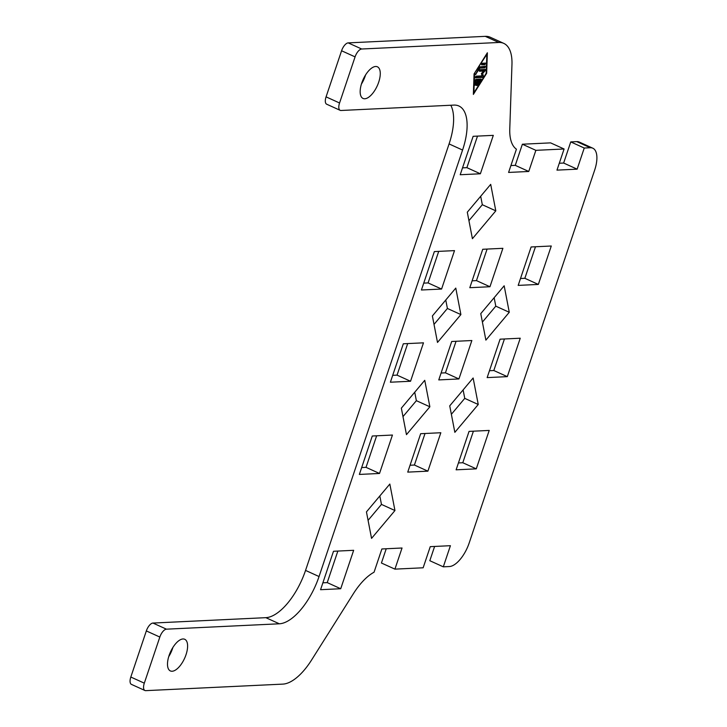 <?xml version="1.0" encoding="UTF-8"?>
<svg xmlns="http://www.w3.org/2000/svg" width="727" height="727" viewBox="0 0 727 727"><rect width="100%" height="100%" fill="white"/><g stroke="black" fill="none" stroke-linecap="round" stroke-linejoin="round"><path stroke-width="1.09" d="M375.641 66.484A17.375 7.733 -65.6 0 1 377.395 66.802A17.375 7.733 -65.6 0 1 378.022 84.032A17.375 7.733 -65.6 0 1 364.781 98.763A17.375 7.733 -65.6 0 1 363.037 98.445A17.375 7.733 -65.6 0 1 362.409 81.224A17.375 7.733 -65.6 0 1 375.641 66.484M361.392 84.132A17.375 7.733 114.4 0 0 365.545 74.999M182.986 638.969A17.375 7.733 -65.6 0 1 184.731 639.287A17.375 7.733 -65.6 0 1 185.358 656.517A17.375 7.733 -65.6 0 1 172.117 671.248A17.375 7.733 -65.6 0 1 170.372 670.93A17.375 7.733 -65.6 0 1 169.745 653.7A17.375 7.733 -65.6 0 1 182.986 638.969M168.737 656.617A17.375 7.733 114.4 0 0 172.881 647.475M584.244 148.035L577.138 169.164L563.643 163.039L570.759 141.91L584.244 148.035L590.297 147.745A24.818 11.05 -65.6 0 1 592.787 148.19A24.818 11.05 -65.6 0 1 594.631 170.218L469.206 542.915A24.818 11.05 -65.6 0 1 449.35 566.542L443.306 566.833L450.413 545.695L430.257 546.659L423.15 567.787L394.925 569.132L402.04 548.004L381.875 548.967L374.051 572.222A49.645 22.11 114.4 0 0 353.313 593.805L311.547 660.061A49.645 22.11 -65.6 0 1 282.839 684.116L145.754 690.65A8.27 3.68 -65.6 0 1 144.927 690.505A8.27 3.68 -65.6 0 1 143.664 688.533A8.27 3.68 -65.6 0 1 144.31 683.162L159.831 637.052A8.27 3.68 -65.6 0 1 162.839 631.563A8.27 3.68 -65.6 0 1 166.447 629.173L279.332 623.793A49.645 22.11 114.4 0 0 319.044 576.538L462.572 150.053A49.645 22.11 114.4 0 0 458.891 105.997A49.645 22.11 114.4 0 0 453.893 105.097L341.008 110.486A8.27 3.68 -65.6 0 1 340.172 110.331A8.27 3.68 -65.6 0 1 338.909 108.368A8.27 3.68 -65.6 0 1 339.554 102.989L355.076 56.879A8.27 3.68 -65.6 0 1 358.084 51.39A8.27 3.68 -65.6 0 1 361.692 49.009L498.777 42.475A49.645 22.11 -65.6 0 1 503.766 43.375A49.645 22.11 -65.6 0 1 511.962 64.521L509.772 128.897A49.645 22.11 114.4 0 0 516.424 149.18L508.591 172.435L528.756 171.472L515.261 165.347L522.377 144.219L535.863 150.335L564.088 148.99L550.593 142.874L522.377 144.219M450.795 105.251A49.645 22.11 -65.6 0 1 449.077 143.928L305.549 570.413A49.645 22.11 -65.6 0 1 265.846 617.668L152.952 623.057A8.27 3.68 114.4 0 0 149.344 625.438A8.27 3.68 114.4 0 0 146.336 630.927L130.815 677.037A8.27 3.68 114.4 0 0 130.169 682.417A8.27 3.68 114.4 0 0 131.433 684.38L144.927 690.505M503.766 43.375L490.28 37.25A49.645 22.11 114.4 0 0 485.282 36.35L348.197 42.884A8.27 3.68 114.4 0 0 344.589 45.274A8.27 3.68 114.4 0 0 341.581 50.763L326.069 96.864A8.27 3.68 114.4 0 0 325.414 102.243A8.27 3.68 114.4 0 0 326.677 104.206L340.172 110.331M477.012 84.777L476.24 85.586L476.176 84.823L477.521 80.815L476.058 80.888L475.931 84.441L474.931 85.268L475.094 80.543L475.867 79.325L481.183 79.089L477.984 85.123L477.403 85.532L477.53 84.359L479.829 80.706L478.366 80.779L477.012 84.777L476.294 84.45M476.894 80.533L478.484 80.097L479.829 80.706M478.366 80.779L477.012 80.161M479.211 80.424L479.929 79.125M476.058 80.888L475.104 80.452M475.14 80.252L477.521 80.815M485.518 63.113L484.973 64.712L481.601 64.848L482.219 63.267L485.518 63.113M481.501 64.203L483.628 64.094L484.346 63.167M474.558 73.872L473.904 92.802L486.181 73.318L486.836 54.38L474.186 73.709M473.904 92.802L473.422 92.583M474.068 73.89L487.372 52.78L486.663 73.291L473.359 94.41L474.068 73.89M486.663 73.291L486.19 73.073M479.675 66.929L485.409 66.266L484.864 67.865L479.884 68.102L475.458 74.599L479.675 66.929M479.884 68.102L479.148 67.775M479.347 67.447L483.519 67.257L484.237 66.321M479.347 70.601L482.283 70.464L483.637 71.073L479.438 71.255L480.065 69.665L485.382 69.438L485.1 70.81L482.655 73.482L483.355 76.008L482.601 77.425L475.349 77.753L475.976 76.162L482.019 75.881L481.374 73.545L483.637 71.073M475.249 77.098L481.256 76.817L481.974 75.881M481.992 75.799L481.465 73.445M482.655 73.482L481.792 73.091M483.146 70.855L484.127 69.474M577.138 169.164L556.973 170.127L564.088 148.99M535.863 150.335L528.756 171.472M469.051 431.393L489.207 430.429L476.276 468.851L456.12 469.815L469.051 431.393M538.343 284.43L518.187 285.393L531.119 246.971L551.275 246.008L538.343 284.43L524.849 278.305L535.472 246.762M507.31 376.641L487.154 377.604L500.085 339.182L520.241 338.219L507.31 376.641L493.815 370.516L504.438 338.973M420.669 433.701L440.826 432.738L427.894 471.16L407.738 472.123L420.669 433.701M489.962 286.738L469.806 287.701L482.737 249.279L502.893 248.316L489.962 286.738L476.467 280.613L487.09 249.07M458.928 378.949L438.772 379.912L451.703 341.49L471.859 340.527L458.928 378.949L445.433 372.824L456.056 341.281M504.165 285.793L509.273 312.283L485.881 340.127L480.765 313.637L504.165 285.793M389.836 484.046L394.952 510.536L371.552 538.38L366.444 511.899L389.836 484.046M424.75 380.312L429.866 406.793L406.466 434.646L401.349 408.156L424.75 380.312M490.698 184.358L495.805 210.848L472.414 238.692L467.297 212.202L490.698 184.358M455.784 288.092L460.891 314.582L437.5 342.435L432.383 315.945L455.784 288.092M473.132 378.004L478.248 404.494L454.848 432.338L449.731 405.848L473.132 378.004M333.493 551.275L353.658 550.312L340.727 588.734L320.562 589.697L333.493 551.275M473.141 136.312L493.306 135.358L480.374 173.78L460.209 174.734L473.141 136.312M372.288 436.009L392.444 435.046L379.512 473.468L359.356 474.431L372.288 436.009M441.58 289.046L421.424 290L434.355 251.578L454.511 250.624L441.58 289.046L428.085 282.921L438.708 251.378M410.546 381.257L390.39 382.211L403.321 343.789L423.477 342.835L410.546 381.257L397.051 375.132L407.674 343.589M443.306 566.833L429.811 560.708L434.61 546.45M559.29 163.248L563.643 163.039M458.437 462.935L462.79 462.735L473.404 431.184M476.276 468.851L462.79 462.735M520.496 278.514L524.849 278.305M489.462 370.725L493.815 370.516M394.925 569.132L381.43 563.016L386.228 548.758M510.908 165.556L515.261 165.347M410.055 465.244L414.408 465.035L425.022 433.492M427.894 471.16L414.408 465.035M472.114 280.822L476.467 280.613M441.08 373.033L445.433 372.824M592.787 148.19L579.301 142.074A24.818 11.05 114.4 0 0 576.802 141.62L570.759 141.91M509.273 312.283L495.787 306.158L494.151 297.707M482.401 322.088L495.787 306.158M394.952 510.536L381.457 504.411L379.83 495.959M368.071 520.35L381.457 504.411M429.866 406.793L416.371 400.677L414.735 392.226M402.985 416.607L416.371 400.677M495.805 210.848L482.319 204.723L480.683 196.272M468.933 220.654L482.319 204.723M460.891 314.582L447.405 308.466L445.769 300.015M434.019 324.396L447.405 308.466M478.248 404.494L464.753 398.369L463.117 389.917M451.367 414.299L464.753 398.369M322.879 582.818L327.232 582.609L337.846 551.066M340.727 588.734L327.232 582.609M462.526 167.864L466.879 167.655L477.494 136.113M480.374 173.78L466.879 167.655M361.673 467.552L366.026 467.343L376.641 435.8M379.512 473.468L366.026 467.343M423.732 283.13L428.085 282.921M392.698 375.341L397.051 375.132M166.447 629.173L152.952 623.057M339.554 102.989L326.069 96.864M361.692 49.009L348.197 42.884M144.31 683.162L130.815 677.037M477.984 85.123L477.321 84.823M481.056 80.252L479.702 79.643M475.931 84.441L474.976 84.005M484.973 64.712L483.628 64.094M476.04 74.19L475.376 73.89M484.864 67.865L483.519 67.257M482.601 77.425L481.256 76.817M483.355 76.008L482.001 75.39M485.1 70.81L483.746 70.201M590.297 147.745L576.802 141.62M146.336 630.927L159.831 637.052M341.581 50.763L355.076 56.879M462.572 150.053L449.077 143.928M319.044 576.538L305.549 570.413M279.332 623.793L265.846 617.668M498.777 42.475L485.282 36.35"/></g></svg>
